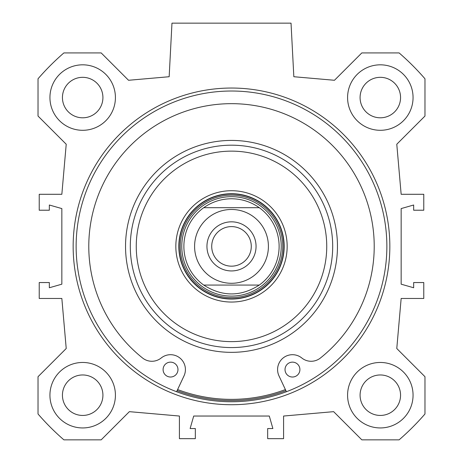 <?xml version="1.0" encoding="UTF-8"?>
<svg xmlns="http://www.w3.org/2000/svg" width="463" height="463" viewBox="0 0 463 463"><rect width="100%" height="100%" fill="white"/><g stroke="black" fill="none" stroke-linecap="round" stroke-linejoin="round"><path stroke-width="0.69" d="M413.06 97.56A32.74 32.74 0 0 1 363.953 125.913A32.74 32.74 0 0 1 363.953 69.207A32.74 32.74 0 0 1 413.06 97.56M400.559 97.56A20.239 20.239 0 0 0 370.203 80.035A20.239 20.239 0 0 0 370.203 115.09A20.239 20.239 0 0 0 400.559 97.56M413.06 395.205A32.74 32.74 0 0 1 363.953 423.558A32.74 32.74 0 0 1 363.953 366.846A32.74 32.74 0 0 1 413.06 395.205M400.559 395.205A20.239 20.239 0 0 0 370.203 377.675A20.239 20.239 0 0 0 370.203 412.73A20.239 20.239 0 0 0 400.559 395.205M115.42 395.205A32.74 32.74 0 0 1 66.307 423.558A32.74 32.74 0 0 1 66.307 366.846A32.74 32.74 0 0 1 115.42 395.205M102.919 395.205A20.239 20.239 0 0 0 72.558 377.675A20.239 20.239 0 0 0 72.558 412.73A20.239 20.239 0 0 0 102.919 395.205M115.42 97.56A32.74 32.74 0 0 1 66.307 125.913A32.74 32.74 0 0 1 66.307 69.207A32.74 32.74 0 0 1 115.42 97.56M102.919 97.56A20.239 20.239 0 0 0 72.558 80.035A20.239 20.239 0 0 0 72.558 115.09A20.239 20.239 0 0 0 102.919 97.56M231.5 401.751A155.371 155.371 0 0 1 96.946 168.7A155.371 155.371 0 0 1 366.054 168.7A155.371 155.371 0 0 1 231.5 401.751M231.5 404.726A158.346 158.346 0 0 0 368.629 167.207A158.346 158.346 0 0 0 94.371 167.207A158.346 158.346 0 0 0 231.5 404.726M66.221 348.517L38.03 376.708L38.03 413.991A255.975 255.975 0 0 0 63.894 439.85L101.171 439.85L129.362 411.659L179.412 416.04L179.412 438.658L195.334 438.658L195.334 428.541L190.125 428.541L193.702 416.04L269.298 416.04L272.875 428.541L267.666 428.541L267.666 438.658L283.587 438.658L283.587 416.04L333.638 411.659L361.829 439.85L399.106 439.85A255.975 255.975 0 0 0 424.97 413.991L424.97 376.708L396.779 348.517L401.155 298.467L423.778 298.467L423.778 282.546L413.656 282.546L413.656 287.755L401.155 284.184L401.155 208.581L413.656 205.011L413.656 210.219L423.778 210.219L423.778 194.292L401.155 194.292L396.779 144.242L424.97 116.057L424.97 78.774A255.975 255.975 0 0 0 399.106 52.915L361.829 52.915L334.46 80.278L293.837 76.725L291.03 23.15L171.97 23.15L169.163 76.725L128.54 80.278L101.171 52.915L63.894 52.915A255.975 255.975 0 0 0 38.03 78.774L38.03 116.057L66.221 144.242L61.845 194.292L39.222 194.292L39.222 210.219L49.344 210.219L49.344 205.011L61.845 208.581L61.845 284.184L49.344 287.755L49.344 282.546L39.222 282.546L39.222 298.467L61.845 298.467L66.221 348.517M259.263 285.075A47.625 47.625 0 0 0 259.263 207.69L203.737 207.69L259.263 207.69A47.625 47.625 0 0 1 259.263 285.075C240.754 296.876 222.246 296.876 203.737 285.075L259.263 285.075L203.737 285.075A47.625 47.625 0 0 1 203.737 207.69C212.066 201.827 221.32 198.847 231.5 198.76C241.68 198.847 250.934 201.827 259.263 207.69M231.5 296.106A49.726 49.726 0 0 0 274.565 221.522A49.726 49.726 0 0 0 188.435 221.522A49.726 49.726 0 0 0 231.5 296.106M231.5 193.702A52.684 52.684 0 0 0 185.877 272.724A52.684 52.684 0 0 0 277.123 272.724A52.684 52.684 0 0 0 231.5 193.702M231.5 190.721A55.658 55.658 0 0 0 183.296 274.212A55.658 55.658 0 0 0 279.704 274.212A55.658 55.658 0 0 0 231.5 190.721M231.5 151.135A95.245 95.245 0 0 0 149.017 294.005A95.245 95.245 0 0 0 313.983 294.005A95.245 95.245 0 0 0 231.5 151.135M231.5 145.185A101.2 101.2 0 0 0 143.86 296.98A101.2 101.2 0 0 0 319.14 296.98A101.2 101.2 0 0 0 231.5 145.185M177.607 389.562A152.987 152.987 0 0 0 285.393 389.562M177.103 390.645A154.179 154.179 0 0 0 285.897 390.645M286.406 391.727L278.992 375.892A14.88 14.88 0 0 1 301.795 357.986A14.88 14.88 0 0 0 320.396 358.032A142.72 142.72 0 0 0 336.144 149.335A142.72 142.72 0 0 0 126.856 149.335A142.72 142.72 0 0 0 142.604 358.032A14.88 14.88 0 0 0 161.205 357.986A14.88 14.88 0 0 1 184.008 375.892L176.594 391.727M299.908 369.584A7.443 7.443 0 0 1 288.744 376.025A7.443 7.443 0 0 1 288.744 363.137A7.443 7.443 0 0 1 299.908 369.584M177.971 369.584A7.443 7.443 0 0 1 166.813 376.025A7.443 7.443 0 0 1 166.813 363.137A7.443 7.443 0 0 1 177.971 369.584M211.718 246.38A19.782 19.782 0 0 0 231.5 266.167A19.782 19.782 0 0 0 251.282 246.38A19.782 19.782 0 0 0 231.5 226.598A19.782 19.782 0 0 0 211.718 246.38M256.056 246.38A24.556 24.556 0 0 1 219.225 267.649A24.556 24.556 0 0 1 219.225 225.116A24.556 24.556 0 0 1 256.056 246.38M231.5 297.634A51.248 51.248 0 0 0 275.884 220.758A51.248 51.248 0 0 0 187.116 220.758A51.248 51.248 0 0 0 231.5 297.634M231.5 298.803A52.417 52.417 0 0 0 276.897 220.174A52.417 52.417 0 0 0 186.103 220.174A52.417 52.417 0 0 0 231.5 298.803M231.5 140.422A105.963 105.963 0 0 0 139.733 299.364A105.963 105.963 0 0 0 323.267 299.364A105.963 105.963 0 0 0 231.5 140.422M209.982 216.395A36.907 36.907 0 0 1 266.578 257.856A36.907 36.907 0 0 1 209.687 276.156A36.907 36.907 0 0 1 209.982 216.395"/></g></svg>
